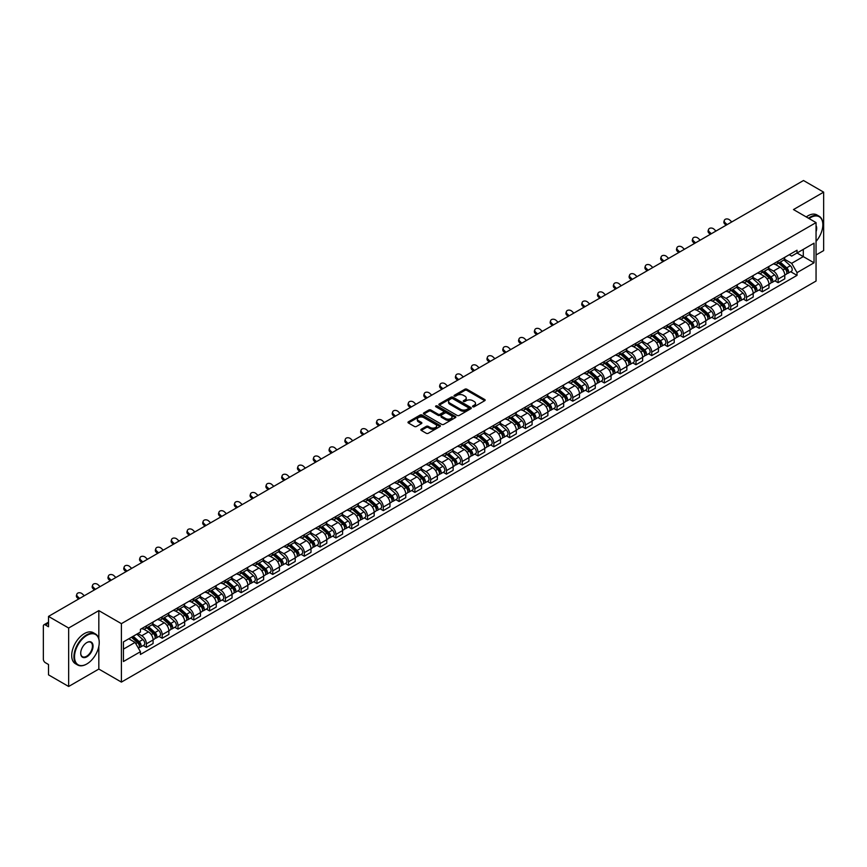 <?xml version="1.0" encoding="UTF-8"?>
<svg xmlns="http://www.w3.org/2000/svg" width="867" height="867" viewBox="0 0 867 867"><rect width="100%" height="100%" fill="white"/><g stroke="black" fill="none" stroke-linecap="round" stroke-linejoin="round"><path stroke-width="1.3" d="M472.808 406.775A0.986 0.564 0 0 0 474.195 406.775L484.751 400.684A1.409 0.813 0 0 0 485.162 400.11A1.409 0.813 0 0 0 484.751 399.535L466.869 389.207A1.409 0.813 0 0 0 464.885 389.207L454.33 395.309A0.986 0.564 0 0 0 455.717 396.111L457.082 395.319A4.498 2.601 0 0 1 463.444 395.319L464.929 396.176A4.498 2.601 0 0 1 466.251 398.018A4.498 2.601 0 0 1 464.929 399.85L463.563 400.641A0.986 0.564 0 0 0 464.961 401.443L466.327 400.652A4.498 2.601 0 0 1 472.678 400.652L474.173 401.519A4.498 2.601 0 0 1 475.495 403.35A4.498 2.601 0 0 1 474.173 405.182L472.808 405.973A0.986 0.564 0 0 0 472.808 406.775L472.808 405.973M421.264 429.252A1.409 0.813 0 0 0 420.853 429.826A1.409 0.813 0 0 0 421.264 430.4L426.282 433.294A1.409 0.813 0 0 0 428.265 433.294L439.992 426.531A1.409 0.813 0 0 0 440.403 425.957A1.409 0.813 0 0 0 439.992 425.383L422.11 415.055A1.409 0.813 0 0 0 420.116 415.055L408.39 421.817A1.409 0.813 0 0 0 407.978 422.392A1.409 0.813 0 0 0 408.39 422.966L414.459 426.466A1.409 0.813 0 0 0 416.442 426.466L421.46 423.573A1.409 0.813 0 0 0 421.871 422.998A1.409 0.813 0 0 0 421.46 422.424L418.458 420.69A3.761 2.167 0 0 1 417.352 419.151A3.761 2.167 0 0 1 419.671 417.146A3.761 2.167 0 0 1 423.768 417.623L435.548 424.418A3.761 2.167 0 0 1 436.643 425.957A3.761 2.167 0 0 1 434.324 427.962A3.761 2.167 0 0 1 430.227 427.485L428.265 426.358A1.409 0.813 0 0 0 426.282 426.358L421.264 429.252L421.264 430.4L426.282 427.529L426.282 426.358M121.402 623.655L98.827 610.617L68.656 628.033L48.509 616.404L803.503 180.52L823.65 192.149L793.478 209.565L816.053 222.602L121.402 623.655L121.402 682.101L816.053 281.049L816.053 222.602M457.18 415.456A1.409 0.813 0 0 0 459.174 415.456L470.889 408.682A1.409 0.813 0 0 0 471.301 408.108A1.409 0.813 0 0 0 470.889 407.533L453.007 397.216A1.409 0.813 0 0 0 451.024 397.216L439.298 403.979A1.409 0.813 0 0 0 438.886 404.553A1.409 0.813 0 0 0 439.298 405.127L457.18 415.456M436.264 406.991A0.986 0.564 0 0 1 437.261 407.132L455.424 417.612L443.72 424.375A1.409 0.813 0 0 1 441.726 424.375L423.844 414.047L428.862 411.175L428.862 410.004L423.844 412.898A1.409 0.813 0 0 0 423.432 413.472A1.409 0.813 0 0 0 423.844 414.047L423.844 412.898M428.862 411.175A1.409 0.813 0 0 1 430.845 411.175L430.845 410.004A1.409 0.813 0 0 0 428.862 410.004M430.845 410.004L438.106 414.188A1.409 0.813 0 0 0 440.089 414.188L443.416 412.269A1.409 0.813 0 0 0 443.828 411.695A1.409 0.813 0 0 0 443.416 411.121L435.863 406.764A0.986 0.564 0 0 1 437.261 405.962L455.446 416.463A1.409 0.813 0 0 1 455.858 417.027A1.409 0.813 0 0 1 455.446 417.601L455.446 416.463M68.656 628.033L68.656 686.48L48.509 674.851L48.509 664.512L45.377 662.691A2.861 1.658 -120 0 1 43.35 659.191L43.35 626.104A2.861 1.658 -120 0 1 43.946 624.793L48.509 622.159M816.053 254.974L823.65 250.596L823.65 192.149M68.656 686.48L98.827 669.064L121.402 682.101M48.509 616.404L48.509 626.754L45.377 624.944A2.861 1.658 -120 0 0 43.946 624.793M778.1 261.173A6.589 3.804 60 0 1 776.734 264.132L783.41 260.273A6.589 3.804 -120 0 0 784.776 257.315M768.617 268.261L773.44 271.046A6.589 3.804 60 0 1 778.1 279.12L784.776 275.262A6.589 3.804 -120 0 0 780.116 267.188L775.336 264.435M784.776 275.262L784.776 278.827L778.1 282.685L774.892 280.832M776.734 264.132A6.589 3.804 60 0 1 773.494 263.828M778.1 279.12L778.1 282.685M762.299 270.287A6.589 3.804 60 0 1 760.944 273.246L767.62 269.388A6.589 3.804 -120 0 0 768.986 266.429M759.102 289.946L762.299 291.8L768.986 287.942L768.986 284.376A6.589 3.804 -120 0 0 764.326 276.313L759.546 273.549M760.944 273.246A6.589 3.804 60 0 1 757.693 272.953M752.816 277.386L757.65 280.171A6.589 3.804 60 0 1 762.299 288.234L762.299 291.8M746.509 279.402A6.589 3.804 60 0 1 745.143 282.36L751.83 278.502A6.589 3.804 -120 0 0 753.195 275.554M743.312 299.061L746.509 300.914L753.195 297.056L753.195 293.49A6.589 3.804 -120 0 0 748.535 285.427L743.756 282.664M745.143 282.36A6.589 3.804 60 0 1 741.903 282.068M737.026 286.5L741.859 289.285A6.589 3.804 60 0 1 746.509 297.348L746.509 300.914M730.718 288.527A6.589 3.804 60 0 1 729.353 291.485L736.04 287.627A6.589 3.804 -120 0 0 737.394 284.669M727.511 308.186L730.718 310.028L737.405 306.17L737.405 302.616A6.589 3.804 -120 0 0 732.745 294.542L727.966 291.789M729.353 291.485A6.589 3.804 60 0 1 726.112 291.182M721.236 295.614L726.058 298.4A6.589 3.804 60 0 1 730.718 306.463L730.718 310.028M714.928 297.641A6.589 3.804 60 0 1 713.563 300.6L720.239 296.742A6.589 3.804 -120 0 0 721.604 293.783M711.72 317.3L714.928 319.154L721.604 315.295L721.604 311.73A6.589 3.804 -120 0 0 716.955 303.667L712.165 300.903M713.563 300.6A6.589 3.804 60 0 1 710.322 300.296M705.445 304.729L710.268 307.525A6.589 3.804 60 0 1 714.928 315.588L714.928 319.154M699.138 306.755A6.589 3.804 60 0 1 697.772 309.714L704.448 305.856A6.589 3.804 -120 0 0 705.814 302.897M695.93 326.415L699.138 328.268L705.814 324.41L705.814 320.844A6.589 3.804 -120 0 0 701.154 312.781L696.374 310.018M697.772 309.714A6.589 3.804 60 0 1 694.532 309.421M689.655 313.854L694.478 316.639A6.589 3.804 60 0 1 699.138 324.702L699.138 328.268M683.337 315.881A6.589 3.804 60 0 1 681.982 318.828L688.658 314.981A6.589 3.804 -120 0 0 690.024 312.022M680.14 335.54L683.337 337.382L690.024 333.524L690.024 329.959A6.589 3.804 -120 0 0 685.363 321.895L680.584 319.132M681.982 318.828A6.589 3.804 60 0 1 678.731 318.536M673.854 322.968L678.688 325.754A6.589 3.804 60 0 1 683.337 333.817L683.337 337.382M667.547 324.995A6.589 3.804 60 0 1 666.181 327.954L672.868 324.095A6.589 3.804 -120 0 0 674.233 321.137M664.35 344.654L667.547 346.507L674.233 342.649L674.233 339.084A6.589 3.804 -120 0 0 669.573 331.01L664.794 328.257M666.181 327.954A6.589 3.804 60 0 1 662.941 327.65M658.064 332.083L662.897 334.868A6.589 3.804 60 0 1 667.547 342.942L667.547 346.507M651.756 334.109A6.589 3.804 60 0 1 650.391 337.068L657.078 333.21A6.589 3.804 -120 0 0 658.443 330.251M648.549 353.769L651.756 355.622L658.443 351.764L658.443 348.198A6.589 3.804 -120 0 0 653.783 340.135L649.004 337.371M650.391 337.068A6.589 3.804 60 0 1 647.15 336.775M642.274 341.208L647.096 343.993A6.589 3.804 60 0 1 651.756 352.056L651.756 355.622M635.966 343.234A6.589 3.804 60 0 1 634.601 346.182L641.287 342.324A6.589 3.804 -120 0 0 642.642 339.376M632.758 362.894L635.966 364.736L642.642 360.878L642.642 357.312A6.589 3.804 -120 0 0 637.993 349.249L633.203 346.486M634.601 346.182A6.589 3.804 60 0 1 631.36 345.89M626.483 350.322L631.306 353.107A6.589 3.804 60 0 1 635.966 361.171L635.966 364.736M620.176 352.349A6.589 3.804 60 0 1 618.81 355.307L625.486 351.449A6.589 3.804 -120 0 0 626.852 348.491M616.968 372.008L620.176 373.861L626.852 370.003L626.852 366.438A6.589 3.804 -120 0 0 622.203 358.364L617.412 355.611M618.81 355.307A6.589 3.804 60 0 1 615.57 355.004M610.693 359.437L615.516 362.222A6.589 3.804 60 0 1 620.176 370.296L620.176 373.861M604.375 361.463A6.589 3.804 60 0 1 603.02 364.422L609.696 360.564A6.589 3.804 -120 0 0 611.062 357.605M601.178 381.122L604.386 382.976L611.062 379.117L611.062 375.552A6.589 3.804 -120 0 0 606.401 367.489L601.622 364.725M603.02 364.422A6.589 3.804 60 0 1 599.78 364.129M594.903 368.562L599.726 371.347A6.589 3.804 60 0 1 604.386 379.41L604.386 382.976M588.585 370.577A6.589 3.804 60 0 1 587.219 373.536L593.906 369.678A6.589 3.804 -120 0 0 595.271 366.73M585.388 390.237L588.585 392.09L595.271 388.232L595.271 384.666A6.589 3.804 -120 0 0 590.611 376.603L585.832 373.84M587.219 373.536A6.589 3.804 60 0 1 583.979 373.243M579.102 377.676L583.935 380.461A6.589 3.804 60 0 1 588.585 388.524L588.585 392.09M572.794 379.703A6.589 3.804 60 0 1 571.429 382.661L578.116 378.803A6.589 3.804 -120 0 0 579.481 375.844M569.597 399.362L572.794 401.204L579.481 397.346L579.481 393.791A6.589 3.804 -120 0 0 574.821 385.717L570.042 382.965M571.429 382.661A6.589 3.804 60 0 1 568.188 382.358M563.312 386.79L568.134 389.576A6.589 3.804 60 0 1 572.794 397.639L572.794 401.204M557.004 388.817A6.589 3.804 60 0 1 555.639 391.776L562.325 387.917A6.589 3.804 -120 0 0 563.68 384.959M553.796 408.476L557.004 410.329L563.68 406.471L563.68 402.906A6.589 3.804 -120 0 0 559.031 394.843L554.251 392.079M555.639 391.776A6.589 3.804 60 0 1 552.398 391.472M547.521 395.905L552.344 398.701A6.589 3.804 60 0 1 557.004 406.764L557.004 410.329M541.214 397.931A6.589 3.804 60 0 1 539.848 400.89L546.524 397.032A6.589 3.804 -120 0 0 547.89 394.073M538.006 417.591L541.214 419.444L547.89 415.586L547.89 412.02A6.589 3.804 -120 0 0 543.241 403.957L538.45 401.193M539.848 400.89A6.589 3.804 60 0 1 536.608 400.597M531.731 405.03L536.554 407.815A6.589 3.804 60 0 1 541.214 415.878L541.214 419.444M525.424 407.057A6.589 3.804 60 0 1 524.058 410.004L530.734 406.157A6.589 3.804 -120 0 0 532.1 403.198M522.216 426.716L525.424 428.558L532.1 424.7L532.1 421.134A6.589 3.804 -120 0 0 527.439 413.071L522.66 410.308M524.058 410.004A6.589 3.804 60 0 1 520.818 409.712M515.941 414.144L520.764 416.929A6.589 3.804 60 0 1 525.424 424.993L525.424 428.558M509.623 416.171A6.589 3.804 60 0 1 508.268 419.129L514.944 415.271A6.589 3.804 -120 0 0 516.309 412.313M506.426 435.83L509.623 437.683L516.309 433.825L516.309 430.26A6.589 3.804 -120 0 0 511.649 422.186L506.87 419.433M508.268 419.129A6.589 3.804 60 0 1 505.017 418.826M500.14 423.259L504.973 426.044A6.589 3.804 60 0 1 509.623 434.118L509.623 437.683M493.832 425.285A6.589 3.804 60 0 1 492.467 428.244L499.154 424.386A6.589 3.804 -120 0 0 500.519 421.427M490.635 444.944L493.832 446.798L500.519 442.939L500.519 439.374A6.589 3.804 -120 0 0 495.859 431.311L491.08 428.547M492.467 428.244A6.589 3.804 60 0 1 489.226 427.951M484.35 432.384L489.183 435.169A6.589 3.804 60 0 1 493.832 443.232L493.832 446.798M478.042 434.41A6.589 3.804 60 0 1 476.677 437.358L483.363 433.5A6.589 3.804 -120 0 0 484.718 430.552M474.834 454.07L478.042 455.912L484.729 452.054L484.729 448.488A6.589 3.804 -120 0 0 480.069 440.425L475.289 437.662M476.677 437.358A6.589 3.804 60 0 1 473.436 437.066M468.559 441.498L473.382 444.283A6.589 3.804 60 0 1 478.042 452.346L478.042 455.912M462.252 443.525A6.589 3.804 60 0 1 460.886 446.483L467.562 442.625A6.589 3.804 -120 0 0 468.928 439.667M459.044 463.184L462.252 465.037L468.928 461.179L468.928 457.613A6.589 3.804 -120 0 0 464.278 449.54L459.488 446.787M460.886 446.483A6.589 3.804 60 0 1 457.646 446.18M452.769 450.612L457.592 453.398A6.589 3.804 60 0 1 462.252 461.472L462.252 465.037M446.462 452.639A6.589 3.804 60 0 1 445.096 455.598L451.772 451.74A6.589 3.804 -120 0 0 453.138 448.781M443.254 472.298L446.462 474.151L453.138 470.293L453.138 466.728A6.589 3.804 -120 0 0 448.477 458.665L443.698 455.901M445.096 455.598A6.589 3.804 60 0 1 441.856 455.305M436.979 459.738L441.802 462.523A6.589 3.804 60 0 1 446.462 470.586L446.462 474.151M430.661 461.753A6.589 3.804 60 0 1 429.306 464.712L435.982 460.854A6.589 3.804 -120 0 0 437.347 457.906M427.464 481.413L430.661 483.266L437.347 479.408L437.347 475.842A6.589 3.804 -120 0 0 432.687 467.779L427.908 465.015M429.306 464.712A6.589 3.804 60 0 1 426.055 464.419M421.189 468.852L426.011 471.637A6.589 3.804 60 0 1 430.661 479.7L430.661 483.266M414.87 470.879A6.589 3.804 60 0 1 413.505 473.837L420.192 469.979A6.589 3.804 -120 0 0 421.557 467.02M411.673 490.538L414.87 492.38L421.557 488.522L421.557 484.956A6.589 3.804 -120 0 0 416.897 476.893L412.118 474.141M413.505 473.837A6.589 3.804 60 0 1 410.264 473.534M405.388 477.966L410.221 480.752A6.589 3.804 60 0 1 414.87 488.815L414.87 492.38M399.08 479.993A6.589 3.804 60 0 1 397.715 482.952L404.401 479.093A6.589 3.804 -120 0 0 405.767 476.135M395.872 499.652L399.08 501.505L405.767 497.647L405.767 494.082A6.589 3.804 -120 0 0 401.107 486.019L396.327 483.255M397.715 482.952A6.589 3.804 60 0 1 394.474 482.648M389.597 487.081L394.42 489.877A6.589 3.804 60 0 1 399.08 497.94L399.08 501.505M383.29 489.107A6.589 3.804 60 0 1 381.924 492.066L388.611 488.208A6.589 3.804 -120 0 0 389.966 485.249M380.082 508.766L383.29 510.62L389.966 506.762L389.966 503.196A6.589 3.804 -120 0 0 385.316 495.133L380.526 492.369M381.924 492.066A6.589 3.804 60 0 1 378.684 491.773M373.807 496.206L378.63 498.991A6.589 3.804 60 0 1 383.29 507.054L383.29 510.62M367.5 498.232A6.589 3.804 60 0 1 366.134 501.18L372.81 497.333A6.589 3.804 -120 0 0 374.176 494.374M364.292 517.892L367.5 519.734L374.176 515.876L374.176 512.31A6.589 3.804 -120 0 0 369.526 504.247L364.736 501.484M366.134 501.18A6.589 3.804 60 0 1 362.894 500.888M358.017 505.32L362.839 508.105A6.589 3.804 60 0 1 367.5 516.168L367.5 519.734M351.699 507.347A6.589 3.804 60 0 1 350.344 510.305L357.02 506.447A6.589 3.804 -120 0 0 358.385 503.489M348.501 527.006L351.709 528.859L358.385 525.001L358.385 521.435A6.589 3.804 -120 0 0 353.725 513.362L348.946 510.609M350.344 510.305A6.589 3.804 60 0 1 347.103 510.002M342.227 514.434L347.049 517.22A6.589 3.804 60 0 1 351.709 525.294L351.709 528.859M335.908 516.461A6.589 3.804 60 0 1 334.543 519.42L341.23 515.562A6.589 3.804 -120 0 0 342.595 512.603M332.711 536.12L335.908 537.973L342.595 534.115L342.595 530.55A6.589 3.804 -120 0 0 337.935 522.487L333.156 519.723M334.543 519.42A6.589 3.804 60 0 1 331.302 519.127M326.425 523.56L331.259 526.345A6.589 3.804 60 0 1 335.908 534.408L335.908 537.973M320.118 525.586A6.589 3.804 60 0 1 318.753 528.534L325.439 524.676A6.589 3.804 -120 0 0 326.805 521.728M316.921 545.245L320.118 547.088L326.805 543.23L326.805 539.664A6.589 3.804 -120 0 0 322.145 531.601L317.365 528.837M318.753 528.534A6.589 3.804 60 0 1 315.512 528.241M310.635 532.674L315.458 535.459A6.589 3.804 60 0 1 320.118 543.522L320.118 547.088M304.328 534.701A6.589 3.804 60 0 1 302.962 537.659L309.649 533.801A6.589 3.804 -120 0 0 311.004 530.842M301.12 554.36L304.328 556.213L311.004 552.355L311.004 548.789A6.589 3.804 -120 0 0 306.354 540.715L301.575 537.963M302.962 537.659A6.589 3.804 60 0 1 299.722 537.356M294.845 541.788L299.668 544.574A6.589 3.804 60 0 1 304.328 552.647L304.328 556.213M288.538 543.815A6.589 3.804 60 0 1 287.172 546.774L293.848 542.915A6.589 3.804 -120 0 0 295.213 539.957M285.33 563.474L288.538 565.327L295.213 561.469L295.213 557.904A6.589 3.804 -120 0 0 290.564 549.841L285.774 547.077M287.172 546.774A6.589 3.804 60 0 1 283.932 546.481M279.055 550.913L283.877 553.699A6.589 3.804 60 0 1 288.538 561.762L288.538 565.327M272.747 552.929A6.589 3.804 60 0 1 271.382 555.888L278.058 552.03A6.589 3.804 -120 0 0 279.423 549.082M269.539 572.588L272.747 574.442L279.423 570.584L279.423 567.018A6.589 3.804 -120 0 0 274.763 558.955L269.984 556.191M271.382 555.888A6.589 3.804 60 0 1 268.141 555.595M263.265 560.028L268.087 562.813A6.589 3.804 60 0 1 272.747 570.876L272.747 574.442M256.946 562.054A6.589 3.804 60 0 1 255.592 565.013L262.267 561.155A6.589 3.804 -120 0 0 263.633 558.196M253.749 581.714L256.946 583.556L263.633 579.698L263.633 576.132A6.589 3.804 -120 0 0 258.973 568.069L254.194 565.306M255.592 565.013A6.589 3.804 60 0 1 252.34 564.71M247.463 569.142L252.297 571.927A6.589 3.804 60 0 1 256.946 579.99L256.946 583.556M241.156 571.169A6.589 3.804 60 0 1 239.791 574.127L246.477 570.269A6.589 3.804 -120 0 0 247.843 567.311M237.959 590.828L241.156 592.681L247.843 588.823L247.843 585.258A6.589 3.804 -120 0 0 243.183 577.194L238.403 574.431M239.791 574.127A6.589 3.804 60 0 1 236.55 573.824M231.673 578.256L236.507 581.042A6.589 3.804 60 0 1 241.156 589.116L241.156 592.681M225.366 580.283A6.589 3.804 60 0 1 224 583.242L230.687 579.384A6.589 3.804 -120 0 0 232.042 576.425M222.158 599.942L225.366 601.796L232.053 597.937L232.053 594.372A6.589 3.804 -120 0 0 227.392 586.309L222.613 583.545M224 583.242A6.589 3.804 60 0 1 220.76 582.949M215.883 587.382L220.706 590.167A6.589 3.804 60 0 1 225.366 598.23L225.366 601.796M209.576 589.408A6.589 3.804 60 0 1 208.21 592.356L214.886 588.509A6.589 3.804 -120 0 0 216.251 585.55M206.368 609.067L209.576 610.91L216.251 607.052L216.251 603.486A6.589 3.804 -120 0 0 211.602 595.423L206.812 592.66M208.21 592.356A6.589 3.804 60 0 1 204.97 592.063M200.093 596.496L204.915 599.281A6.589 3.804 60 0 1 209.576 607.344L209.576 610.91M193.785 598.523A6.589 3.804 60 0 1 192.42 601.481L199.096 597.623A6.589 3.804 -120 0 0 200.461 594.664M190.577 618.182L193.785 620.035L200.461 616.177L200.461 612.611A6.589 3.804 -120 0 0 195.801 604.537L191.022 601.785M192.42 601.481A6.589 3.804 60 0 1 189.179 601.178M184.303 605.61L189.125 608.396A6.589 3.804 60 0 1 193.785 616.47L193.785 620.035M177.984 607.637A6.589 3.804 60 0 1 176.63 610.596L183.305 606.737A6.589 3.804 -120 0 0 184.671 603.779M174.787 627.296L177.984 629.149L184.671 625.291L184.671 621.726A6.589 3.804 -120 0 0 180.011 613.663L175.232 610.899M176.63 610.596A6.589 3.804 60 0 1 173.378 610.303M168.512 614.736L173.335 617.521A6.589 3.804 60 0 1 177.984 625.584L177.984 629.149M162.194 616.762A6.589 3.804 60 0 1 160.828 619.71L167.515 615.852A6.589 3.804 -120 0 0 168.881 612.904M158.997 636.421L162.194 638.264L168.881 634.406L168.881 630.84A6.589 3.804 -120 0 0 164.221 622.777L159.441 620.013M160.828 619.71A6.589 3.804 60 0 1 157.588 619.417M152.711 623.85L157.545 626.635A6.589 3.804 60 0 1 162.194 634.698L162.194 638.264M146.404 625.876A6.589 3.804 60 0 1 145.038 628.835L151.725 624.977A6.589 3.804 -120 0 0 153.091 622.018M143.196 645.536L146.404 647.378L153.091 643.531L153.091 639.965A6.589 3.804 -120 0 0 148.43 631.891L143.651 629.139M145.038 628.835A6.589 3.804 60 0 1 141.798 628.532M137.896 633.528L141.744 635.749A6.589 3.804 60 0 1 146.404 643.823L146.404 647.378M789.284 254.714L791.658 256.09L814.037 243.172L803.297 249.371L803.297 256.61L791.658 263.33L784.407 259.146M123.428 649.134L135.068 642.414L140.432 651.713L123.428 661.532L123.428 641.894L140.432 632.076L140.432 629.323L797.022 250.238L797.022 252.991L814.037 262.809L797.022 272.628L791.658 263.33M814.037 243.172L814.037 262.809M140.432 651.713L140.432 654.455L797.022 275.37L797.022 272.628M98.827 610.617L98.827 638.751M98.827 646.392L98.827 669.064M135.068 642.414L128.793 638.795M790.682 271.718L797.022 275.37M473.198 406.916L474.173 406.352A4.498 2.601 0 0 0 475.495 404.521L475.495 403.35M466.251 398.018L466.251 399.188A4.498 2.601 0 0 1 464.929 401.02L463.953 401.584M484.74 400.695L466.869 390.378A1.409 0.813 0 0 0 464.885 390.378L454.72 396.241M470.889 407.533L470.889 408.682L453.007 398.376A1.409 0.813 0 0 0 451.024 398.376L439.309 405.138M468.408 408.509A0.986 0.564 0 0 0 468.408 407.707L452.715 398.647A0.986 0.564 0 0 0 451.317 398.647L449.875 399.481A4.498 2.601 0 0 0 448.564 401.313A4.498 2.601 0 0 0 449.875 403.144L460.605 409.343A4.498 2.601 0 0 0 466.966 409.343L468.408 408.509L468.408 409.679A0.986 0.564 0 0 0 468.7 409.278L468.7 408.108M448.564 401.313L448.564 402.483A4.498 2.601 0 0 0 449.875 404.315L449.875 403.144M468.408 409.679L466.966 410.514A4.498 2.601 0 0 1 460.605 410.514L449.875 404.315M430.845 411.175L438.106 415.358A1.409 0.813 0 0 0 440.089 415.358L443.416 413.44A1.409 0.813 0 0 0 443.828 412.865L443.828 411.695M445.627 418.533A3.761 2.167 0 0 0 449.724 419.01A3.761 2.167 0 0 0 452.043 417.005A3.761 2.167 0 0 0 450.948 415.466L446.798 413.071A1.409 0.813 0 0 0 444.814 413.071L441.476 415A1.409 0.813 0 0 0 441.065 415.564A1.409 0.813 0 0 0 441.476 416.138L445.627 418.533L445.627 419.704A3.761 2.167 0 0 0 449.724 420.181A3.761 2.167 0 0 0 452.043 418.176L452.043 417.005M441.065 415.564L441.065 416.734A1.409 0.813 0 0 0 441.476 417.309L441.476 416.138M445.627 419.704L441.476 417.309M436.643 425.957L436.643 427.117A3.761 2.167 0 0 1 434.324 429.122A3.761 2.167 0 0 1 430.227 428.656L428.265 427.529A1.409 0.813 0 0 0 426.282 427.529M417.352 419.151L417.352 420.322A3.761 2.167 0 0 0 418.458 421.861L418.458 420.69M421.438 423.584L418.458 421.861M439.97 426.542L422.11 416.225A1.409 0.813 0 0 0 420.116 416.225L408.411 422.977L408.39 421.817M778.555 263.08L784.982 268.824A3.576 2.07 60 0 1 786.109 274.351L784.776 275.121M778.718 263.232L781.752 264.977M779.205 262.701L786.358 269.095A1.723 0.997 60 0 1 786.9 271.75A1.723 0.997 60 0 1 786.748 271.815M780.278 262.083L786.705 267.827A3.576 2.07 60 0 1 787.832 273.365A3.576 2.07 60 0 1 786.748 273.473M783.866 259.927L790.357 265.725A3.576 2.07 60 0 1 791.473 271.252L787.832 273.365M731.781 221.919L729.786 220.055A3.295 2.384 17.7 0 0 726.611 218.928A3.295 2.384 17.7 0 0 724.324 220.402A3.295 2.384 17.7 0 0 725.137 222.743L724.747 223.968A3.295 2.384 -162.3 0 1 723.934 221.627L724.324 220.402M727.131 224.607L725.137 222.743M724.747 223.968L726.08 225.214M762.765 272.195L769.192 277.939A3.576 2.07 60 0 1 770.319 283.476L768.986 284.246M762.927 272.346L765.962 274.091M763.404 271.815L770.568 278.209A1.723 0.997 60 0 1 771.11 280.865A1.723 0.997 60 0 1 770.947 280.93M764.477 271.198L770.915 276.941A3.576 2.07 60 0 1 772.042 282.479A3.576 2.07 60 0 1 770.958 282.588M768.064 269.052L774.556 274.839A3.576 2.07 60 0 1 775.683 280.377L772.042 282.479M746.964 281.309L753.401 287.053A3.576 2.07 60 0 1 754.528 292.591L753.195 293.36M747.137 281.461L750.172 283.216M747.614 280.941L754.778 287.324A1.723 0.997 60 0 1 755.32 289.979A1.723 0.997 60 0 1 755.157 290.044M748.687 280.323L755.124 286.056A3.576 2.07 60 0 1 756.252 291.594A3.576 2.07 60 0 1 755.168 291.713M752.274 278.166L758.766 283.953A3.576 2.07 60 0 1 759.893 289.491L756.252 291.594M715.99 231.045L713.996 229.17A3.295 2.384 17.7 0 0 710.821 228.043A3.295 2.384 17.7 0 0 708.534 229.517A3.295 2.384 17.7 0 0 709.336 231.857L708.946 233.082A3.295 2.384 -162.3 0 1 708.144 230.741L708.534 229.517M711.33 233.732L709.336 231.857M708.946 233.082L710.279 234.339M700.2 240.159L698.206 238.295A3.295 2.384 17.7 0 0 695.031 237.168A3.295 2.384 17.7 0 0 692.744 238.631A3.295 2.384 17.7 0 0 693.546 240.983L693.156 242.207A3.295 2.384 -162.3 0 1 692.354 239.856L692.744 238.631M695.54 242.847L693.546 240.983M693.156 242.207L694.489 243.454M816.053 241.405A17.47 10.079 120 0 0 822.837 224.759A17.47 10.079 120 0 0 810.493 217.628A17.47 10.079 120 0 0 809.052 218.549M808.477 218.224A17.893 10.328 -60 0 1 810.19 217.108A17.893 10.328 -60 0 1 819.131 216.219A17.893 10.328 -60 0 1 822.837 224.412A17.893 10.328 -60 0 1 822.837 224.586M816.053 225.593A8.735 5.039 -60 0 1 816.053 231.76M806.256 216.934A17.893 10.328 -60 0 1 807.957 215.818A17.893 10.328 -60 0 1 816.909 214.929L819.131 216.219M86.581 664.1L86.884 663.927A17.47 10.079 120 0 0 99.228 642.534A17.47 10.079 120 0 0 86.884 635.403A17.47 10.079 120 0 0 74.529 656.796A17.47 10.079 120 0 0 86.884 663.927L86.581 664.1A17.893 10.328 -60 0 1 77.629 664.989A17.893 10.328 -60 0 1 74.887 650.64A17.893 10.328 -60 0 1 86.581 634.872A17.893 10.328 -60 0 1 95.522 633.994A17.893 10.328 -60 0 1 99.228 642.187A17.893 10.328 -60 0 1 99.228 642.36M86.884 642.534L86.884 642.534A8.735 5.039 -60 0 1 93.051 646.099A8.735 5.039 -60 0 1 86.884 656.796A8.735 5.039 -60 0 1 80.707 653.23A8.735 5.039 -60 0 1 86.884 642.534L86.884 642.534M80.707 653.046A8.302 4.79 120 0 0 82.419 656.677A8.302 4.79 120 0 0 86.581 656.265A8.302 4.79 120 0 0 92 648.949A8.302 4.79 120 0 0 90.732 642.295A8.302 4.79 120 0 0 86.722 642.62M77.629 664.989L75.396 663.699A17.893 10.328 -60 0 1 72.655 649.361A17.893 10.328 -60 0 1 84.348 633.593A17.893 10.328 -60 0 1 93.3 632.704L95.522 633.994M731.174 290.434L737.611 296.167A3.576 2.07 60 0 1 738.738 301.705L737.394 302.475M731.347 290.586L734.371 292.331M731.824 290.055L738.987 296.449A1.723 0.997 60 0 1 739.529 299.104A1.723 0.997 60 0 1 739.367 299.158M732.897 289.437L739.334 295.181A3.576 2.07 60 0 1 740.451 300.708A3.576 2.07 60 0 1 739.378 300.827M736.484 287.28L742.976 293.079A3.576 2.07 60 0 1 744.103 298.606L740.451 300.708M715.383 299.548L721.821 305.292A3.576 2.07 60 0 1 722.937 310.82L721.604 311.6M715.557 299.7L718.58 301.445M716.034 299.169L723.197 305.563A1.723 0.997 60 0 1 723.728 308.218A1.723 0.997 60 0 1 723.577 308.284M717.107 298.551L723.544 304.295A3.576 2.07 60 0 1 724.66 309.833A3.576 2.07 60 0 1 723.577 309.942M720.694 296.395L727.185 302.193A3.576 2.07 60 0 1 728.302 307.731L724.66 309.833M699.593 308.663L706.031 314.407A3.576 2.07 60 0 1 707.147 319.945L705.814 320.714M699.756 308.815L702.79 310.57M700.243 308.294L707.396 314.678A1.723 0.997 60 0 1 707.938 317.333A1.723 0.997 60 0 1 707.786 317.398M701.316 307.677L707.743 313.41A3.576 2.07 60 0 1 708.87 318.948A3.576 2.07 60 0 1 707.786 319.067M704.904 305.52L711.395 311.307A3.576 2.07 60 0 1 712.511 316.845L708.87 318.948M684.41 249.273L682.416 247.409A3.295 2.384 17.7 0 0 679.229 246.282A3.295 2.384 17.7 0 0 676.943 247.745A3.295 2.384 17.7 0 0 677.756 250.097L677.365 251.322A3.295 2.384 -162.3 0 1 676.553 248.97L676.943 247.745M679.75 251.961L677.756 250.097M677.365 251.322L678.698 252.568M668.62 258.399L666.625 256.524A3.295 2.384 17.7 0 0 663.439 255.397A3.295 2.384 17.7 0 0 661.153 256.87A3.295 2.384 17.7 0 0 661.965 259.211L661.575 260.436A3.295 2.384 -162.3 0 1 660.762 258.095L661.153 256.87M663.959 261.086L661.965 259.211M661.575 260.436L662.908 261.693M652.818 267.513L650.824 265.638A3.295 2.384 17.7 0 0 647.649 264.511A3.295 2.384 17.7 0 0 645.362 265.985A3.295 2.384 17.7 0 0 646.175 268.337L645.785 269.561A3.295 2.384 -162.3 0 1 644.972 267.209L645.362 265.985M648.169 270.201L646.175 268.337M645.785 269.561L647.118 270.807M683.803 317.777L690.23 323.521A3.576 2.07 60 0 1 691.357 329.059L690.024 329.828M683.965 317.94L687 319.685M684.442 317.409L691.606 323.792A1.723 0.997 60 0 1 692.148 326.458A1.723 0.997 60 0 1 691.996 326.512M685.515 316.791L691.953 322.535A3.576 2.07 60 0 1 693.08 328.062A3.576 2.07 60 0 1 691.996 328.181M689.102 314.634L695.594 320.432A3.576 2.07 60 0 1 696.721 325.959L693.08 328.062M637.028 276.627L635.034 274.763A3.295 2.384 17.7 0 0 631.859 273.636A3.295 2.384 17.7 0 0 629.572 275.099A3.295 2.384 17.7 0 0 630.385 277.451L629.984 278.675A3.295 2.384 -162.3 0 1 629.182 276.324L629.572 275.099M632.379 279.315L630.385 277.451M629.984 278.675L631.328 279.922M668.002 326.902L674.439 332.646A3.576 2.07 60 0 1 675.566 338.173L674.233 338.943M668.175 327.054L671.21 328.799M668.652 326.523L675.816 332.917A1.723 0.997 60 0 1 676.358 335.572A1.723 0.997 60 0 1 676.195 335.637M669.725 325.905L676.162 331.649A3.576 2.07 60 0 1 677.29 337.187A3.576 2.07 60 0 1 676.206 337.296M673.312 323.749L679.804 329.547A3.576 2.07 60 0 1 680.931 335.074L677.29 337.187M621.238 285.742L619.244 283.877A3.295 2.384 17.7 0 0 616.069 282.75A3.295 2.384 17.7 0 0 613.782 284.224A3.295 2.384 17.7 0 0 614.584 286.565L614.194 287.79A3.295 2.384 -162.3 0 1 613.392 285.449L613.782 284.224M616.578 288.44L614.584 286.565M614.194 287.79L615.527 289.047M652.212 336.017L658.649 341.761A3.576 2.07 60 0 1 659.776 347.299L658.432 348.068M652.385 336.168L655.409 337.913M652.862 335.637L660.025 342.031A1.723 0.997 60 0 1 660.567 344.687A1.723 0.997 60 0 1 660.405 344.752M653.935 335.02L660.372 340.764A3.576 2.07 60 0 1 661.488 346.301A3.576 2.07 60 0 1 660.416 346.421M657.522 332.874L664.014 338.661A3.576 2.07 60 0 1 665.141 344.199L661.488 346.301M605.448 294.867L603.454 292.992A3.295 2.384 17.7 0 0 600.267 291.865A3.295 2.384 17.7 0 0 597.992 293.339A3.295 2.384 17.7 0 0 598.794 295.68L598.403 296.904A3.295 2.384 -162.3 0 1 597.591 294.563L597.992 293.339M600.788 297.554L598.794 295.68M598.403 296.904L599.736 298.161M636.421 345.131L642.859 350.875A3.576 2.07 60 0 1 643.975 356.413L642.642 357.182M636.595 345.283L639.618 347.038M637.072 344.763L644.235 351.146A1.723 0.997 60 0 1 644.766 353.801A1.723 0.997 60 0 1 644.614 353.866M638.145 344.145L644.582 349.889A3.576 2.07 60 0 1 645.698 355.416A3.576 2.07 60 0 1 644.625 355.535M641.732 341.988L648.223 347.775A3.576 2.07 60 0 1 649.35 353.313L645.698 355.416M589.658 303.981L587.663 302.117A3.295 2.384 17.7 0 0 584.477 300.99A3.295 2.384 17.7 0 0 582.191 302.453A3.295 2.384 17.7 0 0 583.003 304.805L582.613 306.029A3.295 2.384 -162.3 0 1 581.8 303.678L582.191 302.453M584.997 306.669L583.003 304.805M582.613 306.029L583.946 307.276M620.631 354.256L627.069 360A3.576 2.07 60 0 1 628.185 365.527L626.852 366.297M620.805 354.408L623.828 356.153M621.281 353.877L628.434 360.271A1.723 0.997 60 0 1 628.976 362.926A1.723 0.997 60 0 1 628.824 362.991M622.354 353.259L628.781 359.003A3.576 2.07 60 0 1 629.908 364.541A3.576 2.07 60 0 1 628.824 364.649M625.941 351.102L632.433 356.901A3.576 2.07 60 0 1 633.549 362.428L629.908 364.541M604.841 363.371L611.268 369.114A3.576 2.07 60 0 1 612.395 374.642L611.062 375.422M605.003 363.522L608.038 365.267M605.491 362.991L612.644 369.385A1.723 0.997 60 0 1 613.186 372.041A1.723 0.997 60 0 1 613.034 372.106M606.553 362.373L612.991 368.117A3.576 2.07 60 0 1 614.118 373.655A3.576 2.07 60 0 1 613.034 373.764M610.151 360.228L616.643 366.015A3.576 2.07 60 0 1 617.759 371.553L614.118 373.655M589.04 372.485L595.477 378.229A3.576 2.07 60 0 1 596.604 383.767L595.271 384.536M589.213 372.637L592.248 374.392M589.69 372.116L596.854 378.5A1.723 0.997 60 0 1 597.396 381.155A1.723 0.997 60 0 1 597.233 381.22M590.763 371.499L597.2 377.232A3.576 2.07 60 0 1 598.328 382.77A3.576 2.07 60 0 1 597.244 382.889M594.35 369.342L600.842 375.129A3.576 2.07 60 0 1 601.969 380.667L598.328 382.77M573.25 381.61L579.687 387.343A3.576 2.07 60 0 1 580.814 392.881L579.481 393.651M573.423 381.762L576.457 383.507M573.9 381.231L581.063 387.625A1.723 0.997 60 0 1 581.605 390.28A1.723 0.997 60 0 1 581.443 390.334M574.973 380.613L581.41 386.357A3.576 2.07 60 0 1 582.537 391.884A3.576 2.07 60 0 1 581.454 392.003M578.56 378.456L585.052 384.254A3.576 2.07 60 0 1 586.179 389.782L582.537 391.884M557.459 390.724L563.897 396.468A3.576 2.07 60 0 1 565.024 401.995L563.68 402.776M557.633 390.876L560.656 392.621M558.11 390.345L565.273 396.739A1.723 0.997 60 0 1 565.804 399.394A1.723 0.997 60 0 1 565.652 399.459M559.182 389.727L565.62 395.471A3.576 2.07 60 0 1 566.736 401.009A3.576 2.07 60 0 1 565.663 401.118M562.77 387.571L569.261 393.369A3.576 2.07 60 0 1 570.388 398.907L566.736 401.009M541.669 399.839L548.107 405.583A3.576 2.07 60 0 1 549.223 411.121L547.89 411.89M541.842 399.99L544.866 401.746M542.319 399.47L549.483 405.854A1.723 0.997 60 0 1 550.014 408.509A1.723 0.997 60 0 1 549.862 408.574M543.392 398.842L549.819 404.586A3.576 2.07 60 0 1 550.946 410.124A3.576 2.07 60 0 1 549.862 410.243M546.979 396.696L553.471 402.483A3.576 2.07 60 0 1 554.587 408.021L550.946 410.124M573.856 313.095L571.862 311.231A3.295 2.384 17.7 0 0 568.687 310.104A3.295 2.384 17.7 0 0 566.4 311.578A3.295 2.384 17.7 0 0 567.213 313.919L566.823 315.144A3.295 2.384 -162.3 0 1 566.01 312.803L566.4 311.578M569.207 315.783L567.213 313.919M566.823 315.144L568.156 316.39M558.066 322.221L556.072 320.346A3.295 2.384 17.7 0 0 552.897 319.219A3.295 2.384 17.7 0 0 550.61 320.692A3.295 2.384 17.7 0 0 551.423 323.033L551.022 324.258A3.295 2.384 -162.3 0 1 550.22 321.917L550.61 320.692M553.417 324.908L551.423 323.033M551.022 324.258L552.366 325.515M542.276 331.335L540.282 329.471A3.295 2.384 17.7 0 0 537.106 328.344A3.295 2.384 17.7 0 0 534.82 329.807A3.295 2.384 17.7 0 0 535.622 332.159L535.232 333.383A3.295 2.384 -162.3 0 1 534.43 331.031L534.82 329.807M537.616 334.023L535.622 332.159M535.232 333.383L536.565 334.629M526.486 340.449L524.492 338.585A3.295 2.384 17.7 0 0 521.305 337.458A3.295 2.384 17.7 0 0 519.03 338.921A3.295 2.384 17.7 0 0 519.832 341.273L519.441 342.498A3.295 2.384 -162.3 0 1 518.639 340.146L519.03 338.921M521.826 343.137L519.832 341.273M519.441 342.498L520.774 343.744M510.696 349.574L508.701 347.7A3.295 2.384 17.7 0 0 505.515 346.572A3.295 2.384 17.7 0 0 503.228 348.046A3.295 2.384 17.7 0 0 504.041 350.387L503.651 351.612A3.295 2.384 -162.3 0 1 502.838 349.271L503.228 348.046M506.035 352.262L504.041 350.387M503.651 351.612L504.984 352.869M494.905 358.689L492.911 356.814A3.295 2.384 17.7 0 0 489.725 355.687A3.295 2.384 17.7 0 0 487.438 357.161A3.295 2.384 17.7 0 0 488.251 359.512L487.861 360.737A3.295 2.384 -162.3 0 1 487.048 358.385L487.438 357.161M490.245 361.376L488.251 359.512M487.861 360.737L489.194 361.983M525.879 408.953L532.305 414.697A3.576 2.07 60 0 1 533.433 420.235L532.1 421.004M526.041 409.116L529.076 410.86M526.529 408.585L533.682 414.968A1.723 0.997 60 0 1 534.224 417.634A1.723 0.997 60 0 1 534.072 417.688M527.602 407.967L534.029 413.711A3.576 2.07 60 0 1 535.156 419.238A3.576 2.07 60 0 1 534.072 419.357M531.189 405.81L537.681 411.597A3.576 2.07 60 0 1 538.797 417.135L535.156 419.238M479.104 367.803L477.11 365.939A3.295 2.384 17.7 0 0 473.935 364.812A3.295 2.384 17.7 0 0 471.648 366.275A3.295 2.384 17.7 0 0 472.461 368.627L472.071 369.851A3.295 2.384 -162.3 0 1 471.258 367.5L471.648 366.275M474.455 370.491L472.461 368.627M472.071 369.851L473.404 371.098M510.089 418.078L516.515 423.822A3.576 2.07 60 0 1 517.642 429.349L516.309 430.119M510.251 418.23L513.286 419.975M510.728 417.699L517.892 424.093A1.723 0.997 60 0 1 518.433 426.748A1.723 0.997 60 0 1 518.271 426.813M511.801 417.081L518.238 422.825A3.576 2.07 60 0 1 519.366 428.363A3.576 2.07 60 0 1 518.282 428.471M515.388 414.925L521.88 420.723A3.576 2.07 60 0 1 523.007 426.25L519.366 428.363M463.314 376.917L461.32 375.053A3.295 2.384 17.7 0 0 458.144 373.926A3.295 2.384 17.7 0 0 455.858 375.4A3.295 2.384 17.7 0 0 456.66 377.741L456.27 378.966A3.295 2.384 -162.3 0 1 455.468 376.625L455.858 375.4M458.654 379.616L456.66 377.741M456.27 378.966L457.603 380.223M494.288 427.193L500.725 432.936A3.576 2.07 60 0 1 501.852 438.474L500.519 439.244M494.461 427.344L497.495 429.089M494.938 426.813L502.101 433.207A1.723 0.997 60 0 1 502.643 435.863A1.723 0.997 60 0 1 502.481 435.928M496.011 426.196L502.448 431.939A3.576 2.07 60 0 1 503.575 437.477A3.576 2.07 60 0 1 502.492 437.597M499.598 424.05L506.09 429.837A3.576 2.07 60 0 1 507.217 435.375L503.575 437.477M447.524 386.043L445.53 384.168A3.295 2.384 17.7 0 0 442.354 383.041A3.295 2.384 17.7 0 0 440.068 384.514A3.295 2.384 17.7 0 0 440.87 386.855L440.479 388.08A3.295 2.384 -162.3 0 1 439.677 385.739L440.068 384.514M442.864 388.73L440.87 386.855M440.479 388.08L441.812 389.337M478.497 436.307L484.935 442.051A3.576 2.07 60 0 1 486.062 447.589L484.718 448.358M478.671 436.459L481.694 438.214M479.148 435.938L486.311 442.322A1.723 0.997 60 0 1 486.853 444.977A1.723 0.997 60 0 1 486.69 445.042M480.22 435.321L486.658 441.065A3.576 2.07 60 0 1 487.774 446.592A3.576 2.07 60 0 1 486.701 446.711M483.808 433.164L490.299 438.951A3.576 2.07 60 0 1 491.426 444.489L487.774 446.592M431.733 395.157L429.739 393.293A3.295 2.384 17.7 0 0 426.553 392.166A3.295 2.384 17.7 0 0 424.266 393.629A3.295 2.384 17.7 0 0 425.079 395.981L424.689 397.205A3.295 2.384 -162.3 0 1 423.876 394.853L424.266 393.629M427.073 397.845L425.079 395.981M424.689 397.205L426.022 398.452M462.707 445.432L469.145 451.176A3.576 2.07 60 0 1 470.261 456.703L468.928 457.473M462.88 445.584L465.904 447.329M463.357 445.053L470.521 451.447A1.723 0.997 60 0 1 471.052 454.102A1.723 0.997 60 0 1 470.9 454.167M464.43 444.435L470.868 450.179A3.576 2.07 60 0 1 471.984 455.717A3.576 2.07 60 0 1 470.9 455.825M468.017 442.278L474.509 448.076A3.576 2.07 60 0 1 475.625 453.604L471.984 455.717M415.943 404.271L413.949 402.407A3.295 2.384 17.7 0 0 410.763 401.28A3.295 2.384 17.7 0 0 408.476 402.754A3.295 2.384 17.7 0 0 409.289 405.095L408.899 406.32A3.295 2.384 -162.3 0 1 408.086 403.979L408.476 402.754M411.283 406.959L409.289 405.095M408.899 406.32L410.232 407.566M446.917 454.546L453.354 460.29A3.576 2.07 60 0 1 454.471 465.817L453.138 466.598M447.09 454.698L450.114 456.443M447.567 454.167L454.72 460.561A1.723 0.997 60 0 1 455.262 463.216A1.723 0.997 60 0 1 455.11 463.281M448.64 453.549L455.067 459.293A3.576 2.07 60 0 1 456.194 464.831A3.576 2.07 60 0 1 455.11 464.94M452.227 451.404L458.719 457.191A3.576 2.07 60 0 1 459.835 462.729L456.194 464.831M400.142 413.396L398.148 411.522A3.295 2.384 17.7 0 0 394.973 410.394A3.295 2.384 17.7 0 0 392.686 411.868A3.295 2.384 17.7 0 0 393.499 414.209L393.109 415.434A3.295 2.384 -162.3 0 1 392.296 413.093L392.686 411.868M395.493 416.084L393.499 414.209M393.109 415.434L394.442 416.691M431.127 463.661L437.553 469.405A3.576 2.07 60 0 1 438.68 474.943L437.347 475.712M431.289 463.812L434.324 465.568M431.766 463.292L438.93 469.676A1.723 0.997 60 0 1 439.471 472.331A1.723 0.997 60 0 1 439.32 472.396M432.839 462.675L439.276 468.408A3.576 2.07 60 0 1 440.403 473.946A3.576 2.07 60 0 1 439.32 474.065M436.426 460.518L442.918 466.305A3.576 2.07 60 0 1 444.045 471.843L440.403 473.946M384.352 422.511L382.358 420.647A3.295 2.384 17.7 0 0 379.182 419.52A3.295 2.384 17.7 0 0 376.896 420.983A3.295 2.384 17.7 0 0 377.709 423.334L377.308 424.559A3.295 2.384 -162.3 0 1 376.506 422.207L376.896 420.983M379.703 425.198L377.709 423.334M377.308 424.559L378.651 425.805M415.326 472.786L421.763 478.519A3.576 2.07 60 0 1 422.89 484.057L421.557 484.826M415.499 472.938L418.533 474.683M415.976 472.407L423.139 478.801A1.723 0.997 60 0 1 423.681 481.456A1.723 0.997 60 0 1 423.519 481.51M417.049 471.789L423.486 477.533A3.576 2.07 60 0 1 424.613 483.06A3.576 2.07 60 0 1 423.529 483.179M420.636 469.632L427.128 475.43A3.576 2.07 60 0 1 428.255 480.957L424.613 483.06M368.562 431.625L366.568 429.761A3.295 2.384 17.7 0 0 363.392 428.634A3.295 2.384 17.7 0 0 361.106 430.097A3.295 2.384 17.7 0 0 361.907 432.449L361.517 433.673A3.295 2.384 -162.3 0 1 360.715 431.322L361.106 430.097M363.902 434.313L361.907 432.449M361.517 433.673L362.85 434.92M399.535 481.9L405.973 487.644A3.576 2.07 60 0 1 407.1 493.171L405.756 493.952M399.709 482.052L402.732 483.797M400.186 481.521L407.349 487.915A1.723 0.997 60 0 1 407.891 490.57A1.723 0.997 60 0 1 407.728 490.635M401.258 480.903L407.696 486.647A3.576 2.07 60 0 1 408.812 492.185A3.576 2.07 60 0 1 407.739 492.293M404.846 478.747L411.337 484.545A3.576 2.07 60 0 1 412.464 490.083L408.812 492.185M352.771 440.75L350.777 438.875A3.295 2.384 17.7 0 0 347.591 437.748A3.295 2.384 17.7 0 0 345.315 439.222A3.295 2.384 17.7 0 0 346.117 441.563L345.727 442.788A3.295 2.384 -162.3 0 1 344.914 440.447L345.315 439.222M348.111 443.438L346.117 441.563M345.727 442.788L347.06 444.045M383.745 491.015L390.183 496.758A3.576 2.07 60 0 1 391.299 502.296L389.966 503.066M383.918 491.166L386.942 492.922M384.395 490.646L391.559 497.029A1.723 0.997 60 0 1 392.09 499.685A1.723 0.997 60 0 1 391.938 499.75M385.468 490.018L391.906 495.761A3.576 2.07 60 0 1 393.022 501.299A3.576 2.07 60 0 1 391.949 501.419M389.055 487.872L395.547 493.659A3.576 2.07 60 0 1 396.674 499.197L393.022 501.299M336.981 449.865L334.987 447.99A3.295 2.384 17.7 0 0 331.801 446.863A3.295 2.384 17.7 0 0 329.514 448.337A3.295 2.384 17.7 0 0 330.327 450.688L329.937 451.913A3.295 2.384 -162.3 0 1 329.124 449.561L329.514 448.337M332.321 452.552L330.327 450.688M329.937 451.913L331.27 453.159M367.955 500.129L374.392 505.873A3.576 2.07 60 0 1 375.509 511.411L374.176 512.18M368.128 500.292L371.152 502.036M368.605 499.76L375.758 506.144A1.723 0.997 60 0 1 376.3 508.81A1.723 0.997 60 0 1 376.148 508.864M369.678 499.143L376.105 504.887A3.576 2.07 60 0 1 377.232 510.414A3.576 2.07 60 0 1 376.148 510.533M373.265 496.986L379.757 502.773A3.576 2.07 60 0 1 380.873 508.311L377.232 510.414M321.18 458.979L319.186 457.115A3.295 2.384 17.7 0 0 316.011 455.988A3.295 2.384 17.7 0 0 313.724 457.451A3.295 2.384 17.7 0 0 314.537 459.803L314.147 461.027A3.295 2.384 -162.3 0 1 313.334 458.676L313.724 457.451M316.531 461.667L314.537 459.803M314.147 461.027L315.48 462.274M352.165 509.254L358.591 514.998A3.576 2.07 60 0 1 359.718 520.525L358.385 521.295M352.327 509.406L355.362 511.151M352.815 508.875L359.968 515.269A1.723 0.997 60 0 1 360.509 517.924A1.723 0.997 60 0 1 360.358 517.989M353.877 508.257L360.314 514.001A3.576 2.07 60 0 1 361.441 519.539A3.576 2.07 60 0 1 360.358 519.647M357.475 506.1L363.967 511.898A3.576 2.07 60 0 1 365.083 517.426L361.441 519.539M305.39 468.093L303.396 466.229A3.295 2.384 17.7 0 0 300.22 465.102A3.295 2.384 17.7 0 0 297.934 466.576A3.295 2.384 17.7 0 0 298.747 468.917L298.346 470.142A3.295 2.384 -162.3 0 1 297.544 467.801L297.934 466.576M300.741 470.792L298.747 468.917M298.346 470.142L299.689 471.399M336.363 518.368L342.801 524.112A3.576 2.07 60 0 1 343.928 529.65L342.595 530.42M336.537 518.52L339.571 520.265M337.014 517.989L344.177 524.383A1.723 0.997 60 0 1 344.719 527.038A1.723 0.997 60 0 1 344.557 527.103M338.087 517.371L344.524 523.115A3.576 2.07 60 0 1 345.651 528.653A3.576 2.07 60 0 1 344.567 528.772M341.674 515.226L348.166 521.013A3.576 2.07 60 0 1 349.293 526.551L345.651 528.653M289.6 477.218L287.606 475.344A3.295 2.384 17.7 0 0 284.43 474.216A3.295 2.384 17.7 0 0 282.143 475.69A3.295 2.384 17.7 0 0 282.945 478.031L282.555 479.256A3.295 2.384 -162.3 0 1 281.753 476.915L282.143 475.69M284.94 479.906L282.945 478.031M282.555 479.256L283.888 480.513M320.573 527.483L327.011 533.227A3.576 2.07 60 0 1 328.138 538.765L326.805 539.534M320.747 527.635L323.781 529.39M321.223 527.114L328.387 533.498A1.723 0.997 60 0 1 328.929 536.153A1.723 0.997 60 0 1 328.766 536.218M322.296 526.497L328.734 532.24A3.576 2.07 60 0 1 329.861 537.768A3.576 2.07 60 0 1 328.777 537.887M325.884 524.34L332.375 530.127A3.576 2.07 60 0 1 333.502 535.665L329.861 537.768M273.809 486.333L271.815 484.469A3.295 2.384 17.7 0 0 268.629 483.342A3.295 2.384 17.7 0 0 266.353 484.805A3.295 2.384 17.7 0 0 267.155 487.156L266.765 488.381A3.295 2.384 -162.3 0 1 265.963 486.029L266.353 484.805M269.149 489.021L267.155 487.156M266.765 488.381L268.098 489.627M304.783 536.608L311.22 542.352A3.576 2.07 60 0 1 312.348 547.879L311.004 548.648M304.956 536.76L307.98 538.505M305.433 536.229L312.597 542.623A1.723 0.997 60 0 1 313.128 545.278A1.723 0.997 60 0 1 312.976 545.343M306.506 535.611L312.944 541.355A3.576 2.07 60 0 1 314.06 546.893A3.576 2.07 60 0 1 312.987 547.001M310.093 533.454L316.585 539.252A3.576 2.07 60 0 1 317.712 544.779L314.06 546.893M258.019 495.447L256.025 493.583A3.295 2.384 17.7 0 0 252.839 492.456A3.295 2.384 17.7 0 0 250.552 493.93A3.295 2.384 17.7 0 0 251.365 496.271L250.975 497.495A3.295 2.384 -162.3 0 1 250.162 495.155L250.552 493.93M253.359 498.135L251.365 496.271M250.975 497.495L252.308 498.742M288.993 545.722L295.43 551.466A3.576 2.07 60 0 1 296.547 556.993L295.213 557.774M289.166 545.874L292.19 547.619M289.643 545.343L296.807 551.737A1.723 0.997 60 0 1 297.338 554.392A1.723 0.997 60 0 1 297.186 554.457M290.716 544.725L297.143 550.469A3.576 2.07 60 0 1 298.27 556.007A3.576 2.07 60 0 1 297.186 556.115M294.303 542.579L300.795 548.367A3.576 2.07 60 0 1 301.911 553.905L298.27 556.007M242.229 504.572L240.235 502.697A3.295 2.384 17.7 0 0 237.049 501.57A3.295 2.384 17.7 0 0 234.762 503.044A3.295 2.384 17.7 0 0 235.575 505.385L235.185 506.61A3.295 2.384 -162.3 0 1 234.372 504.269L234.762 503.044M237.569 507.26L235.575 505.385M235.185 506.61L236.518 507.867M273.203 554.837L279.64 560.581A3.576 2.07 60 0 1 280.756 566.118L279.423 566.888M273.365 554.988L276.4 556.744M273.853 554.468L281.006 560.851A1.723 0.997 60 0 1 281.547 563.507A1.723 0.997 60 0 1 281.396 563.572M274.926 553.85L281.352 559.583A3.576 2.07 60 0 1 282.479 565.121A3.576 2.07 60 0 1 281.396 565.241M278.513 551.694L285.005 557.481A3.576 2.07 60 0 1 286.121 563.019L282.479 565.121M226.428 513.687L224.434 511.823A3.295 2.384 17.7 0 0 221.258 510.696A3.295 2.384 17.7 0 0 218.972 512.159A3.295 2.384 17.7 0 0 219.785 514.51L219.394 515.735A3.295 2.384 -162.3 0 1 218.582 513.383L218.972 512.159M221.779 516.374L219.785 514.51M219.394 515.735L220.727 516.981M257.412 563.962L263.839 569.695A3.576 2.07 60 0 1 264.966 575.233L263.633 576.002M257.575 564.114L260.609 565.858M258.052 563.583L265.215 569.977A1.723 0.997 60 0 1 265.757 572.632A1.723 0.997 60 0 1 265.595 572.686M259.125 562.965L265.562 568.709A3.576 2.07 60 0 1 266.689 574.236A3.576 2.07 60 0 1 265.605 574.355M262.712 560.808L269.204 566.606A3.576 2.07 60 0 1 270.331 572.133L266.689 574.236M210.638 522.801L208.644 520.937A3.295 2.384 17.7 0 0 205.468 519.81A3.295 2.384 17.7 0 0 203.181 521.273A3.295 2.384 17.7 0 0 203.983 523.625L203.593 524.849A3.295 2.384 -162.3 0 1 202.791 522.498L203.181 521.273M205.978 525.489L203.983 523.625M203.593 524.849L204.926 526.096M241.611 573.076L248.049 578.82A3.576 2.07 60 0 1 249.176 584.347L247.843 585.127M241.785 573.228L244.819 574.973M242.261 572.697L249.425 579.091A1.723 0.997 60 0 1 249.967 581.746A1.723 0.997 60 0 1 249.804 581.811M243.334 572.079L249.772 577.823A3.576 2.07 60 0 1 250.899 583.361A3.576 2.07 60 0 1 249.815 583.469M246.922 569.922L253.413 575.721A3.576 2.07 60 0 1 254.54 581.258L250.899 583.361M194.847 531.926L192.853 530.051A3.295 2.384 17.7 0 0 189.678 528.924A3.295 2.384 17.7 0 0 187.391 530.398A3.295 2.384 17.7 0 0 188.193 532.739L187.803 533.964A3.295 2.384 -162.3 0 1 187.001 531.623L187.391 530.398M190.187 534.614L188.193 532.739M187.803 533.964L189.136 535.221M225.821 582.191L232.258 587.934A3.576 2.07 60 0 1 233.386 593.472L232.042 594.242M225.994 582.342L229.018 584.098M226.471 581.822L233.635 588.205A1.723 0.997 60 0 1 234.177 590.861A1.723 0.997 60 0 1 234.014 590.926M227.544 581.193L233.982 586.937A3.576 2.07 60 0 1 235.098 592.475A3.576 2.07 60 0 1 234.025 592.594M231.131 579.048L237.623 584.835A3.576 2.07 60 0 1 238.75 590.373L235.098 592.475M179.057 541.041L177.063 539.166A3.295 2.384 17.7 0 0 173.877 538.039A3.295 2.384 17.7 0 0 171.59 539.512A3.295 2.384 17.7 0 0 172.403 541.864L172.013 543.089A3.295 2.384 -162.3 0 1 171.2 540.737L171.59 539.512M174.397 543.728L172.403 541.864M172.013 543.089L173.346 544.335M210.031 591.305L216.468 597.049A3.576 2.07 60 0 1 217.584 602.587L216.251 603.356M210.204 591.457L213.228 593.212M210.681 590.936L217.845 597.32A1.723 0.997 60 0 1 218.376 599.986A1.723 0.997 60 0 1 218.224 600.04M211.754 590.319L218.191 596.062A3.576 2.07 60 0 1 219.308 601.59A3.576 2.07 60 0 1 218.224 601.709M215.341 588.162L221.833 593.949A3.576 2.07 60 0 1 222.949 599.487L219.308 601.59M163.267 550.155L161.273 548.291A3.295 2.384 17.7 0 0 158.087 547.164A3.295 2.384 17.7 0 0 155.8 548.627A3.295 2.384 17.7 0 0 156.613 550.978L156.223 552.203A3.295 2.384 -162.3 0 1 155.41 549.851L155.8 548.627M158.607 552.843L156.613 550.978M156.223 552.203L157.556 553.449M194.241 600.43L200.678 606.174A3.576 2.07 60 0 1 201.794 611.701L200.461 612.47M194.414 600.582L197.438 602.327M194.891 600.051L202.044 606.445A1.723 0.997 60 0 1 202.585 609.1A1.723 0.997 60 0 1 202.434 609.165M195.964 599.433L202.39 605.177A3.576 2.07 60 0 1 203.517 610.715A3.576 2.07 60 0 1 202.434 610.823M199.551 597.276L206.043 603.074A3.576 2.07 60 0 1 207.159 608.601L203.517 610.715M147.466 559.269L145.472 557.405A3.295 2.384 17.7 0 0 142.296 556.278A3.295 2.384 17.7 0 0 140.01 557.752A3.295 2.384 17.7 0 0 140.822 560.093L140.432 561.317A3.295 2.384 -162.3 0 1 139.62 558.977L140.01 557.752M142.817 561.968L140.822 560.093M140.432 561.317L141.765 562.575M178.45 609.544L184.877 615.288A3.576 2.07 60 0 1 186.004 620.826L184.671 621.596M178.613 609.696L181.647 611.441M179.09 609.165L186.253 615.559A1.723 0.997 60 0 1 186.795 618.214A1.723 0.997 60 0 1 186.643 618.279M180.163 608.547L186.6 614.291A3.576 2.07 60 0 1 187.727 619.829A3.576 2.07 60 0 1 186.643 619.948M183.75 606.401L190.241 612.189A3.576 2.07 60 0 1 191.369 617.727L187.727 619.829M131.676 568.394L129.682 566.519A3.295 2.384 17.7 0 0 126.506 565.392A3.295 2.384 17.7 0 0 124.219 566.866A3.295 2.384 17.7 0 0 125.032 569.207L124.631 570.432A3.295 2.384 -162.3 0 1 123.829 568.091L124.219 566.866M127.026 571.082L125.032 569.207M124.631 570.432L125.975 571.689M162.649 618.659L169.087 624.403A3.576 2.07 60 0 1 170.214 629.941L168.881 630.71M162.823 618.81L165.857 620.566M163.299 618.29L170.463 624.673A1.723 0.997 60 0 1 171.005 627.329A1.723 0.997 60 0 1 170.842 627.394M164.372 617.672L170.81 623.416A3.576 2.07 60 0 1 171.937 628.943A3.576 2.07 60 0 1 170.853 629.063M167.96 615.516L174.451 621.303A3.576 2.07 60 0 1 175.578 626.841L171.937 628.943M115.885 577.509L113.891 575.645A3.295 2.384 17.7 0 0 110.716 574.518A3.295 2.384 17.7 0 0 108.429 575.981A3.295 2.384 17.7 0 0 109.231 578.332L108.841 579.557A3.295 2.384 -162.3 0 1 108.039 577.205L108.429 575.981M111.225 580.196L109.231 578.332M108.841 579.557L110.174 580.803M146.859 627.784L153.296 633.528A3.576 2.07 60 0 1 154.424 639.055L153.08 639.824M147.032 627.936L150.056 629.68M147.509 627.405L154.673 633.799A1.723 0.997 60 0 1 155.215 636.454A1.723 0.997 60 0 1 155.052 636.519M148.582 626.787L155.02 632.531A3.576 2.07 60 0 1 156.136 638.069A3.576 2.07 60 0 1 155.063 638.177M152.169 624.63L158.661 630.428A3.576 2.07 60 0 1 159.788 635.955L156.136 638.069M100.095 586.623L98.101 584.759A3.295 2.384 17.7 0 0 94.915 583.632A3.295 2.384 17.7 0 0 92.639 585.106A3.295 2.384 17.7 0 0 93.441 587.447L93.051 588.671A3.295 2.384 -162.3 0 1 92.238 586.33L92.639 585.106M95.435 589.311L93.441 587.447M93.051 588.671L94.384 589.918M131.459 637.245L137.506 642.642A3.576 2.07 60 0 1 138.622 648.169L138.449 648.278M131.524 637.212L134.266 638.795M132.109 636.877L138.883 642.913A1.723 0.997 60 0 1 139.414 645.568A1.723 0.997 60 0 1 139.262 645.633M133.182 636.259L139.229 641.645A3.576 2.07 60 0 1 140.346 647.183A3.576 2.07 60 0 1 139.273 647.291M136.823 634.156L142.871 639.543A3.576 2.07 60 0 1 143.998 645.081L140.346 647.183M84.305 595.748L82.311 593.873A3.295 2.384 17.7 0 0 79.125 592.746A3.295 2.384 17.7 0 0 76.838 594.22A3.295 2.384 17.7 0 0 77.651 596.561L77.261 597.786A3.295 2.384 -162.3 0 1 76.448 595.445L76.838 594.22M79.645 598.436L77.651 596.561M77.261 597.786L78.594 599.043M162.194 634.698L168.881 630.84M177.984 625.584L184.671 621.726M193.785 616.47L200.461 612.611M209.576 607.344L216.251 603.486M225.366 598.23L232.053 594.372M241.156 589.116L247.843 585.258M256.946 579.99L263.633 576.132M272.747 570.876L279.423 567.018M288.538 561.762L295.213 557.904M304.328 552.647L311.004 548.789M320.118 543.522L326.805 539.664M335.908 534.408L342.595 530.55M351.709 525.294L358.385 521.435M367.5 516.168L374.176 512.31M383.29 507.054L389.966 503.196M399.08 497.94L405.767 494.082M414.87 488.815L421.557 484.956M430.661 479.7L437.347 475.842M446.462 470.586L453.138 466.728M462.252 461.472L468.928 457.613M478.042 452.346L484.729 448.488M493.832 443.232L500.519 439.374M509.623 434.118L516.309 430.26M525.424 424.993L532.1 421.134M541.214 415.878L547.89 412.02M557.004 406.764L563.68 402.906M572.794 397.639L579.481 393.791M588.585 388.524L595.271 384.666M604.386 379.41L611.062 375.552M620.176 370.296L626.852 366.438M635.966 361.171L642.642 357.312M651.756 352.056L658.443 348.198M667.547 342.942L674.233 339.084M683.337 333.817L690.024 329.959M699.138 324.702L705.814 320.844M714.928 315.588L721.604 311.73M730.718 306.463L737.405 302.616M746.509 297.348L753.195 293.49M762.299 288.234L768.986 284.376M146.404 643.823L153.091 639.965M141.744 635.749L148.43 631.891M157.545 626.635L164.221 622.777M173.335 617.521L180.011 613.663M189.125 608.396L195.801 604.537M204.915 599.281L211.602 595.423M220.706 590.167L227.392 586.309M236.507 581.042L243.183 577.194M252.297 571.927L258.973 568.069M268.087 562.813L274.763 558.955M283.877 553.699L290.564 549.841M299.668 544.574L306.354 540.715M315.458 535.459L322.145 531.601M331.259 526.345L337.935 522.487M347.049 517.22L353.725 513.362M362.839 508.105L369.526 504.247M378.63 498.991L385.316 495.133M394.42 489.877L401.107 486.019M410.221 480.752L416.897 476.893M426.011 471.637L432.687 467.779M441.802 462.523L448.477 458.665M457.592 453.398L464.278 449.54M473.382 444.283L480.069 440.425M489.183 435.169L495.859 431.311M504.973 426.044L511.649 422.186M520.764 416.929L527.439 413.071M536.554 407.815L543.241 403.957M552.344 398.701L559.031 394.843M568.134 389.576L574.821 385.717M583.935 380.461L590.611 376.603M599.726 371.347L606.401 367.489M615.516 362.222L622.203 358.364M631.306 353.107L637.993 349.249M647.096 343.993L653.783 340.135M662.897 334.868L669.573 331.01M678.688 325.754L685.363 321.895M694.478 316.639L701.154 312.781M710.268 307.525L716.955 303.667M726.058 298.4L732.745 294.542M741.859 289.285L748.535 285.427M757.65 280.171L764.326 276.313M773.44 271.046L780.116 267.188M48.509 623.124L45.377 624.944M474.173 406.352L474.173 405.182M463.563 401.443L463.563 400.641M464.929 401.02L464.929 399.85M454.33 396.111L454.33 395.309M464.885 390.378L464.885 389.207M466.869 390.378L466.869 389.207M484.751 400.684L484.751 399.535M439.298 405.127L439.298 403.979M451.024 398.376L451.024 397.216M453.007 398.376L453.007 397.216M460.605 410.514L460.605 409.343M466.966 410.514L466.966 409.343M438.106 415.358L438.106 414.188M440.089 415.358L440.089 414.188M443.416 413.44L443.416 412.269M437.261 407.132L437.261 405.962M428.265 427.529L428.265 426.358M430.227 428.656L430.227 427.485M421.46 423.573L421.46 422.424M420.116 416.225L420.116 415.055M422.11 416.225L422.11 415.055M439.992 426.531L439.992 425.383M784.982 268.824L782.977 269.973M787.258 270.959L786.607 271.338M790.357 265.725L786.705 267.827M769.192 277.939L767.187 279.098M771.467 280.084L770.817 280.453M774.556 274.839L770.915 276.941M753.401 287.053L751.396 288.212M755.677 289.199L755.027 289.567M758.766 283.953L755.124 286.056M737.611 296.167L735.606 297.327M739.876 298.313L739.237 298.682M742.976 293.079L739.334 295.181M721.821 305.292L719.816 306.452M724.086 307.427L723.446 307.807M727.185 302.193L723.544 304.295M706.031 314.407L704.015 315.566M708.296 316.553L707.645 316.921M711.395 311.307L707.743 313.41M690.23 323.521L688.225 324.681M692.505 325.667L691.855 326.035M695.594 320.432L691.953 322.535M674.439 332.646L672.434 333.806M676.715 334.781L676.065 335.161M679.804 329.547L676.162 331.649M658.649 341.761L656.644 342.92M660.914 343.906L660.275 344.275M664.014 338.661L660.372 340.764M642.859 350.875L640.854 352.035M645.124 353.021L644.484 353.389M648.223 347.775L644.582 349.889M627.069 360L625.053 361.149M629.334 362.135L628.694 362.514M632.433 356.901L628.781 359.003M611.268 369.114L609.263 370.274M613.543 371.26L612.893 371.629M616.643 366.015L612.991 368.117M595.477 378.229L593.472 379.388M597.753 380.375L597.103 380.743M600.842 375.129L597.2 377.232M579.687 387.343L577.682 388.503M581.952 389.489L581.313 389.857M585.052 384.254L581.41 386.357M563.897 396.468L561.892 397.628M566.162 398.603L565.522 398.983M569.261 393.369L565.62 395.471M548.107 405.583L546.102 406.742M550.372 407.728L549.732 408.097M553.471 402.483L549.819 404.586M532.305 414.697L530.301 415.857M534.581 416.843L533.931 417.211M537.681 411.597L534.029 413.711M516.515 423.822L514.51 424.982M518.791 425.957L518.141 426.336M521.88 420.723L518.238 422.825M500.725 432.936L498.72 434.096M503.001 435.082L502.351 435.451M506.09 429.837L502.448 431.939M484.935 442.051L482.93 443.21M487.2 444.197L486.56 444.565M490.299 438.951L486.658 441.065M469.145 451.176L467.14 452.325M471.41 453.311L470.77 453.69M474.509 448.076L470.868 450.179M453.354 460.29L451.339 461.45M455.619 462.436L454.969 462.805M458.719 457.191L455.067 459.293M437.553 469.405L435.548 470.564M439.829 471.55L439.179 471.919M442.918 466.305L439.276 468.408M421.763 478.519L419.758 479.679M424.039 480.665L423.389 481.033M427.128 475.43L423.486 477.533M405.973 487.644L403.968 488.804M408.238 489.779L407.598 490.158M411.337 484.545L407.696 486.647M390.183 496.758L388.178 497.918M392.448 498.904L391.808 499.273M395.547 493.659L391.906 495.761M374.392 505.873L372.377 507.032M376.657 508.019L376.018 508.387M379.757 502.773L376.105 504.887M358.591 514.998L356.586 516.158M360.867 517.133L360.217 517.512M363.967 511.898L360.314 514.001M342.801 524.112L340.796 525.272M345.077 526.258L344.427 526.627M348.166 521.013L344.524 523.115M327.011 533.227L325.006 534.386M329.276 535.372L328.636 535.741M332.375 530.127L328.734 532.24M311.22 542.352L309.216 543.501M313.486 544.487L312.846 544.866M316.585 539.252L312.944 541.355M295.43 551.466L293.425 552.626M297.695 553.612L297.056 553.98M300.795 548.367L297.143 550.469M279.64 560.581L277.624 561.74M281.905 562.726L281.255 563.095M285.005 557.481L281.352 559.583M263.839 569.695L261.834 570.854M266.115 571.841L265.465 572.209M269.204 566.606L265.562 568.709M248.049 578.82L246.044 579.98M250.325 580.955L249.674 581.334M253.413 575.721L249.772 577.823M232.258 587.934L230.254 589.094M234.524 590.08L233.884 590.449M237.623 584.835L233.982 586.937M216.468 597.049L214.463 598.208M218.733 599.195L218.094 599.563M221.833 593.949L218.191 596.062M200.678 606.174L198.662 607.333M202.943 608.309L202.293 608.688M206.043 603.074L202.39 605.177M184.877 615.288L182.872 616.448M187.153 617.434L186.503 617.803M190.241 612.189L186.6 614.291M169.087 624.403L167.082 625.562M171.363 626.548L170.712 626.917M174.451 621.303L170.81 623.416M153.296 633.528L151.291 634.677M155.561 635.663L154.922 636.042M158.661 630.428L155.02 632.531M137.506 642.642L135.772 643.639M139.771 644.788L139.132 645.156M142.871 639.543L139.229 641.645"/></g></svg>
